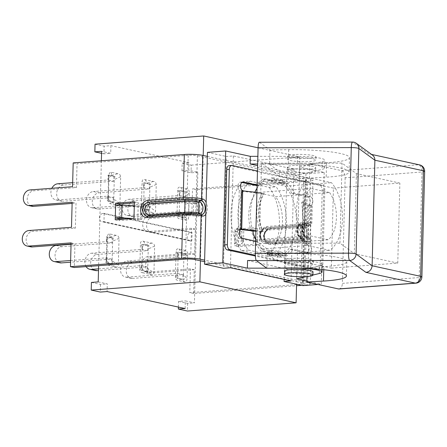 <?xml version="1.0" encoding="UTF-8"?>
<svg xmlns="http://www.w3.org/2000/svg" width="447" height="447" viewBox="0 0 447 447"><rect width="100%" height="100%" fill="white"/><g stroke="black" fill="none" stroke-linecap="round" stroke-linejoin="round"><path stroke-width="0.34" stroke-dasharray="2.23 1.68" d="M257.025 188.198A39.006 22.814 -94.3 0 1 263.305 181.37L285.409 186.187A39.006 22.814 -94.3 0 1 296.389 222.595A39.006 22.814 -94.3 0 1 283.638 253.835L261.534 249.018L307.625 245.532A39.006 22.814 -94.3 0 1 296.646 209.123A39.006 22.814 -94.3 0 1 309.397 177.884L331.501 182.694A39.006 22.814 -94.3 0 1 342.48 219.103A39.006 22.814 -94.3 0 1 329.73 250.342L307.625 245.532M283.638 253.835L329.73 250.342M285.409 186.187L331.501 182.694M301.731 202.195L303.25 202.083C305.1 215.856 304.77 228.624 302.25 240.374L300.73 240.486C302.837 228.758 303.167 215.996 301.731 202.195L307.698 205.693A6.448 0.9 -178.5 0 0 307.765 205.726L310.576 205.514L304.686 202.066A37.392 9.091 -90.5 0 1 303.686 240.357L309.57 243.805L306.765 244.017A6.448 0.9 1.5 0 1 306.698 243.984L300.73 240.486M261.534 249.018A39.006 22.814 -94.3 0 1 255.684 239.553M252.644 230.887A39.006 22.814 -94.3 0 1 254.885 192.204M263.305 181.37L309.397 177.884M260.925 231.82L262.445 231.702C256.93 218.203 257.265 205.441 263.451 193.411L261.925 193.529C255.382 205.592 255.047 218.354 260.925 231.82L255.902 231.255M329.545 192.54A28.692 16.779 -94.3 0 1 328.31 239.765L309.575 235.686A28.692 16.779 -94.3 0 1 310.816 188.461L329.545 192.54L275.631 196.624L256.902 192.545L310.816 188.461M256.902 192.545A28.692 16.779 85.7 0 0 255.667 239.771L274.397 243.85L328.31 239.765M274.397 243.85A28.692 16.779 85.7 0 0 275.631 196.624M255.667 239.771L309.575 235.686M302.25 240.374L303.686 240.357M243.598 190.93L240.793 191.143A6.448 0.9 -178.5 0 0 241 191.165L261.925 193.529M263.451 193.411L256.919 192.433M240.777 229.546L240 229.456A6.448 0.9 1.5 0 1 239.788 229.434L241.24 229.322M303.25 202.083L304.686 202.066M310.576 205.514L311.363 205.274A4.515 2.637 85.7 0 0 312.777 200.53A4.515 2.637 85.7 0 0 310.302 196.619L307.692 196.814L291.813 193.355L294.417 193.16L310.302 196.619M306.765 244.017L307.72 244.878L308.754 205.469L308.033 205.771M308.754 205.469A4.515 2.637 85.7 0 0 310.173 200.725A4.515 2.637 85.7 0 0 307.692 196.814M257.478 170.994L322.259 185.103A4.515 2.637 -94.3 0 1 324.796 190.148L322.823 265.451A4.515 2.637 -94.3 0 1 320.51 269.373A4.515 2.637 -94.3 0 1 320.052 269.34L255.326 255.248M241.827 182.471L240.721 182.231A4.515 2.637 85.7 0 0 240.262 182.197A4.515 2.637 85.7 0 0 238.005 185.393A4.515 2.637 85.7 0 0 239.218 190.333L238.184 229.736A4.515 2.637 85.7 0 0 236.765 234.479A4.515 2.637 85.7 0 0 239.246 238.391L255.131 241.849A41.264 24.138 85.7 0 0 261.137 251.18L266.524 252.354L267.2 253.36L277.805 255.667L278.531 254.969L283.912 256.142A41.264 24.138 85.7 0 0 290.338 249.515L306.223 252.974L308.827 252.778L292.947 249.32A41.264 24.138 -94.3 0 1 286.521 255.941L280.437 254.617L280.364 257.366A1.291 1.028 102.3 0 1 281.04 256.137L270.429 253.829A1.291 1.028 -77.7 0 0 269.759 255.058L269.832 252.309L263.747 250.985A41.264 24.138 -94.3 0 1 257.735 241.654L255.639 241.196M257.109 185.036L259.204 185.494A41.264 24.138 -94.3 0 1 265.635 178.867L271.72 180.191L271.787 177.448A1.291 1.028 -77.7 0 0 272.402 178.577L274.436 179.47L273.435 182.287L269.748 180.666A1.291 1.028 102.3 0 1 269.379 180.37L263.026 179.068L265.635 178.867M291.813 193.355A41.264 24.138 85.7 0 0 285.801 184.024L279.984 182.678A1.291 1.028 -77.7 0 0 280.353 182.979L284.041 184.594L285.046 181.778L283.007 180.884A1.291 1.028 102.3 0 1 282.398 179.755L282.325 182.505L288.41 183.829A41.264 24.138 -94.3 0 1 294.417 193.16M308.827 252.778A4.515 2.637 85.7 0 0 309.285 252.812A4.515 2.637 85.7 0 0 311.542 249.616A4.515 2.637 85.7 0 0 310.33 244.677L309.57 243.805M280.42 182.851L279.738 181.851L269.133 179.538A1.291 1.028 102.3 0 0 269.379 180.37L271.72 180.191M269.133 179.538L268.412 180.236M273.435 182.287L284.041 184.594M282.325 182.505L279.984 182.678A1.291 1.028 -77.7 0 1 279.738 181.851M269.832 252.309L267.49 252.488A1.291 1.028 102.3 0 1 267.876 252.13L278.481 254.438A1.291 1.028 -77.7 0 0 278.095 254.796L278.531 254.969M270.429 253.829L272.525 252.622L271.664 249.946L267.876 252.13M266.524 252.354L267.49 252.488A1.291 1.028 102.3 0 0 267.2 253.36M261.137 251.18L263.747 250.985M272.525 252.622L283.13 254.93L281.04 256.137M274.436 179.47L285.046 181.778M285.801 184.024L288.41 183.829M278.481 254.438L282.269 252.253L283.13 254.93M277.805 255.667A1.291 1.028 -77.7 0 1 278.095 254.796L280.437 254.617M271.664 249.946L282.269 252.253M283.912 256.142L286.521 255.941M229.037 165.636A4.515 2.637 -94.3 0 1 229.495 165.669L319.65 185.298A4.515 2.637 -94.3 0 1 322.186 190.344L320.214 265.647A4.515 2.637 -94.3 0 1 317.901 269.569A4.515 2.637 -94.3 0 1 317.448 269.541L255.36 256.019M257.092 185.65L259.204 185.494M240.793 191.143L239.218 190.333M306.223 252.974A4.515 2.637 85.7 0 0 306.681 253.008A4.515 2.637 85.7 0 0 308.933 249.812A4.515 2.637 85.7 0 0 307.72 244.878M290.338 249.515L292.947 249.32M238.184 229.736L239.788 229.434M262.445 231.702L263.227 231.552A37.392 31.474 -101.2 0 1 264.233 193.26M255.913 230.725L263.227 231.552M255.131 241.849L257.735 241.654M263.026 179.068A41.264 24.138 85.7 0 0 256.6 185.689M284.113 279.448L286.991 169.676L305.932 173.805L324.181 172.419L299.557 167.061L299.356 174.716L257.617 165.63M247.582 260.489L296.83 271.212L296.629 278.867M324.181 172.419L321.253 284.231L306.81 281.085M299.356 174.716L322.002 169.379A23.21 3.235 -178.5 0 0 324.734 167.932A23.21 3.235 -178.5 0 0 297.473 164.038L257.662 163.999M299.557 167.061L322.203 161.719A23.21 3.235 -178.5 0 0 324.935 160.277A23.21 3.235 -178.5 0 0 297.674 156.377L257.863 156.344M295.858 165.368A14.181 1.978 1.5 0 1 315.711 167.698A14.181 1.978 1.5 0 1 301.479 169.307A14.181 1.978 1.5 0 1 287.354 166.954A14.181 1.978 1.5 0 1 295.858 165.368M295.763 168.877A14.181 1.978 1.5 0 1 315.621 171.207A14.181 1.978 1.5 0 1 301.39 172.816A14.181 1.978 1.5 0 1 287.265 170.463A14.181 1.978 1.5 0 1 295.763 168.877M309.883 163.725L326.561 162.742A47.706 6.655 -178.5 0 0 349.509 157.662A47.706 6.655 -178.5 0 0 288.717 149.678L269.96 149.946L269.58 164.367L288.337 164.105A47.706 6.655 1.5 0 1 349.135 172.084A47.706 6.655 1.5 0 1 326.181 177.163L309.503 178.146L309.883 163.725L341.519 170.609L418.37 164.792L370.401 154.17L372.48 155.103M269.58 164.367L279.498 171.614L309.503 178.146M306.927 276.559L307.162 267.619L277.151 261.087L277.274 256.36L331.344 268.133L333.44 188.109L279.369 176.336L279.498 171.614M345.14 177.817L342.374 283.376L419.23 277.553L421.996 172L345.14 177.817A6.448 3.772 85.7 0 0 341.519 170.609M339.072 288.98A6.448 3.772 85.7 0 0 342.374 283.376M277.151 261.087L267.239 253.84L285.996 253.578A47.706 6.655 1.5 0 1 346.788 261.562A47.706 6.655 1.5 0 1 323.84 266.635L307.162 267.619M267.239 253.84L266.859 268.267M293.422 258.349A14.181 1.978 1.5 0 1 313.274 260.685A14.181 1.978 1.5 0 1 299.049 262.288A14.181 1.978 1.5 0 1 284.918 259.942A14.181 1.978 1.5 0 1 293.422 258.349M293.333 261.864A14.181 1.978 -178.5 0 0 284.828 263.451A14.181 1.978 -178.5 0 0 298.954 265.797A14.181 1.978 -178.5 0 0 313.185 264.194A14.181 1.978 -178.5 0 0 293.333 261.864M369.004 154.042L352.694 142.129L259.506 142.308A6.448 1.263 89.9 0 0 259.327 142.247M259.506 142.308L269.96 149.946M279.369 176.336L261.506 163.284L259.411 243.313L277.274 256.36M333.44 188.109L399.864 183.08L356.41 173.615L342.05 163.127L261.506 163.284M331.344 268.133L397.769 263.104L354.315 253.645L339.955 243.157L259.411 243.313M397.769 263.104L399.864 183.08M356.41 173.615L354.315 253.645M339.955 243.157L342.05 163.127M296.83 271.212L319.476 265.87A23.21 3.235 -178.5 0 0 322.209 264.428A23.21 3.235 -178.5 0 0 294.942 260.528L256.276 260.495M306.234 276.604L312.9 275.034M273.609 268.166L266.719 268.161M286.991 169.676L293.975 169.15L233.368 155.953L226.378 156.484L223.45 268.289M207.442 152.354L226.378 156.484M296.059 157.713A14.181 1.978 -178.5 0 0 287.555 159.3A14.181 1.978 -178.5 0 0 301.68 161.646A14.181 1.978 -178.5 0 0 315.912 160.043A14.181 1.978 -178.5 0 0 296.059 157.713M296.143 154.455A14.181 1.978 1.5 0 1 315.995 156.785A14.181 1.978 1.5 0 1 301.77 158.389A14.181 1.978 1.5 0 1 287.639 156.042A14.181 1.978 1.5 0 1 296.143 154.455M207.335 156.377L305.826 177.822L303.111 281.593L204.614 260.148M230.44 267.764L233.368 155.953M293.975 169.15L291.047 280.956M301.68 285.326L304.82 285.085A13.153 1.833 1.5 0 0 310.24 283.75A13.153 1.833 1.5 0 0 307.732 282.599L303.111 281.593L303.005 285.611M250.096 181.158A41.264 24.138 85.7 0 0 248.292 250.085L274.318 255.751A41.264 24.138 85.7 0 0 276.123 186.829L250.096 181.158L243.112 181.689L269.139 187.354L276.123 186.829M269.139 187.354A41.264 24.138 -94.3 0 1 267.334 256.282L241.307 250.611L248.292 250.085M267.334 256.282L274.318 255.751M241.307 250.611A41.264 24.138 -94.3 0 1 243.112 181.689M305.932 173.805L305.826 177.822L310.447 178.828A13.153 1.833 1.5 0 1 312.956 179.979A13.153 1.833 1.5 0 1 307.536 181.314L196.373 189.735L195.752 213.537L153.103 216.767A7.867 6.286 -77.7 0 0 146.605 224.12A7.867 6.286 -77.7 0 0 151.226 232.239A7.867 6.286 -77.7 0 0 152.695 232.339L195.345 229.11L194.691 254.125L152.036 257.355A7.867 6.286 -77.7 0 0 145.543 264.708A7.867 6.286 -77.7 0 0 150.158 272.826A7.867 6.286 -77.7 0 0 151.628 272.927L194.283 269.697L193.657 293.5L296.551 285.711M317.973 284.476L321.253 284.231M308.329 221.947A1.548 1.235 -77.7 0 1 307.033 223.573L306.933 223.584A7.091 4.146 85.7 0 0 306.212 223.528A7.091 4.146 85.7 0 0 302.58 230.306A7.091 4.146 85.7 0 0 306.564 237.62L306.67 237.614A7.091 4.146 -94.3 0 1 302.686 230.294A7.091 4.146 -94.3 0 1 306.318 223.522A7.091 4.146 -94.3 0 1 307.033 223.573L308.022 223.791A1.548 1.235 -77.7 0 0 309.313 222.165L308.329 221.947A8.638 5.051 85.7 0 0 304.625 223.74A8.638 5.051 85.7 0 0 304.312 235.675A8.638 5.051 85.7 0 0 307.877 239.05L308.866 239.268A1.548 1.235 -77.7 0 0 307.944 237.849A1.548 1.235 -77.7 0 0 307.653 237.826L306.67 237.614A1.548 1.235 102.3 0 1 306.955 237.631A1.548 1.235 102.3 0 1 307.877 239.05M312.984 271.849A14.181 1.978 1.5 0 1 298.752 273.458A14.181 1.978 1.5 0 1 284.627 271.106M205.821 214.23A8.638 5.051 85.7 0 0 206.128 202.295M238.463 244.699L238.391 246.615L257.159 245.191L257.595 228.601L238.821 230.021L238.793 231.932A7.867 1.095 -178.5 0 0 242.006 231.222L243.827 228.383L237.279 228.138L235.457 230.976L234.932 231.093L234.96 229.177L253.728 227.758L253.293 244.353L234.524 245.772L234.574 243.855L235.122 243.738L236.944 240.899L243.492 241.145L241.671 243.989A7.867 1.095 1.5 0 1 238.463 244.699L238.793 231.932L234.91 231.093M238.441 244.699L234.574 243.855M236.944 240.899L237.279 228.138M243.492 241.145L243.827 228.383M195.752 213.537L191.886 212.694L192.512 188.891L303.675 180.476A6.576 0.916 1.5 0 0 306.385 179.806A6.576 0.916 1.5 0 0 305.128 179.23L303.994 222.567A1.548 1.24 102.2 0 1 302.703 224.193L301.719 223.981A7.091 4.146 85.7 0 0 300.999 223.93A7.091 4.146 85.7 0 0 297.361 230.574A7.091 4.146 85.7 0 0 301.2 237.983L301.094 237.994A7.091 4.146 -94.3 0 1 297.261 230.579A7.091 4.146 -94.3 0 1 300.892 223.936A7.091 4.146 -94.3 0 1 301.613 223.986A1.548 1.235 -77.7 0 0 300.323 225.618A5.543 3.241 85.7 0 0 296.925 230.283A5.543 3.241 85.7 0 0 299.898 236.558L300.747 237.955C299.149 238.145 297.786 235.943 296.652 231.345C296.763 226.718 298.177 224.254 300.892 223.936L300.999 223.93C300.116 224.511 298.434 223.601 298.037 231.255C299.445 236.463 300.613 238.715 301.541 238.016A1.548 1.235 -76.2 0 0 301.485 238.005A1.548 1.235 -76.2 0 0 301.2 237.983L302.334 238.229A5.029 0.698 1.5 0 1 301.222 239.184L265.769 241.866A1.548 0.905 -94.3 0 1 266.635 243.598L302.094 240.911A6.576 0.916 -178.5 0 0 304.804 240.24A6.576 0.916 -178.5 0 0 303.547 239.67L302.396 239.419A1.548 1.235 -76.2 0 0 301.541 238.016M191.886 212.694L149.237 215.923A7.867 6.286 -77.7 0 0 142.738 223.276A7.867 6.286 -77.7 0 0 147.359 231.395A7.867 6.286 -77.7 0 0 148.829 231.496L191.478 228.266L195.345 229.11M194.691 254.125L190.824 253.281L191.478 228.266M190.824 253.281L148.175 256.511A7.867 6.286 -77.7 0 0 141.677 263.87A7.867 6.286 -77.7 0 0 146.298 271.983A7.867 6.286 -77.7 0 0 147.767 272.083L190.416 268.854L194.283 269.697M296.579 284.577L189.796 292.662L190.416 268.854M302.334 238.229A1.548 1.235 102.3 0 1 302.625 238.251A1.548 1.235 102.3 0 1 303.547 239.67L302.412 283.001A6.576 0.916 1.5 0 1 303.669 283.577A6.576 0.916 1.5 0 1 300.96 284.242L297.814 284.482M257.595 228.601L253.728 227.758M257.159 245.191L253.293 244.353M238.821 230.021L234.96 229.177M238.391 246.615L234.524 245.772M193.657 293.5L189.796 292.662M196.373 189.735L192.512 188.891M200.435 260.797L203.15 157.026L299.373 177.979L296.652 281.744L204.575 261.696M258.087 147.806L299.92 156.919L299.373 177.979L305.128 179.23M302.412 283.001L296.652 281.744L296.59 284.214M134.296 205.804L142.23 206.263L140.755 207.117L120.517 205.95L120.182 218.712M115.583 205.112L120.517 205.95M125.428 219.013L140.419 219.885L140.755 207.117M140.419 219.885L141.895 219.024L132.48 218.482M141.895 219.024L142.23 206.263M71.062 244.012L74.956 243.716L74.331 267.518M72.123 203.419L76.018 203.128L75.364 228.143L32.709 231.373A7.867 6.286 -77.7 0 0 26.217 238.726A7.867 6.286 -77.7 0 0 30.832 246.845M188.209 155.332L187.075 198.669A6.576 0.916 1.5 0 1 196.261 199.105L197.395 155.774A6.576 0.916 -178.5 0 0 188.209 155.332L77.046 163.753L76.426 187.556L33.776 190.785A7.867 6.286 -77.7 0 0 27.278 198.138A7.867 6.286 -77.7 0 0 31.899 206.257M119.092 219.494L119.064 220.634L137.832 219.209L138.268 202.62L134.374 202.91M119.472 205.005L119.444 205.955M133.966 218.371L137.832 219.209M134.402 201.776L138.268 202.62M115.197 219.79L119.064 220.634M72.151 202.284L76.018 203.128M76.426 187.556L72.559 186.712M71.09 242.872L74.956 243.716M75.364 228.143L71.498 227.299M73.185 162.909L77.046 163.753M151.622 201.351A1.548 0.905 -94.3 0 0 152.488 203.083A7.091 5.666 -77.7 0 0 146.633 209.716A7.091 5.666 -77.7 0 0 150.795 217.03A7.091 5.666 -77.7 0 0 152.125 217.119L187.578 214.437A5.029 0.698 1.5 0 1 194.601 214.772L195.736 215.018A1.548 1.24 100.7 0 1 195.97 215.029A1.548 1.24 100.7 0 1 196.026 215.041A1.548 1.24 100.7 0 1 196.965 216.46L195.808 216.208A6.576 0.916 -178.5 0 0 186.628 215.772L151.175 218.454A8.638 6.901 102.3 0 1 144.409 210.431A8.638 6.901 102.3 0 1 151.622 201.351L187.075 198.669A1.548 0.905 85.7 0 0 187.947 200.396L152.488 203.083L188.019 200.412A4.9 0.682 1.5 0 1 194.864 200.742L195.847 200.96A7.091 4.146 -94.3 0 1 199.831 208.28A7.091 4.146 -94.3 0 1 196.199 215.052A7.091 4.146 -94.3 0 1 195.63 215.029L194.495 214.778A1.548 1.235 102.3 0 1 194.205 214.761A1.548 1.235 102.3 0 1 193.283 213.342L194.406 213.588L195.736 215.018A7.091 4.146 85.7 0 0 196.306 215.041A7.091 4.146 85.7 0 0 199.938 208.268A7.091 4.146 85.7 0 0 195.954 200.954A1.548 1.235 -77.7 0 0 197.244 199.323A8.638 5.051 -94.3 0 1 201.871 206.006M197.395 155.774L203.15 157.026L203.195 155.478M195.752 200.971A1.548 1.235 -77.5 0 0 194.557 202.586L193.573 202.368L194.546 203.798L196.54 204.106L195.752 200.971L194.864 200.742M153.148 215.806A1.548 0.905 -94.3 0 1 152.354 217.147L151.963 217.108A1.548 0.905 85.7 0 1 152.125 217.119L152.198 217.136A7.091 5.666 102.3 0 1 150.874 217.046A7.091 5.666 102.3 0 1 146.705 209.727A7.091 5.666 102.3 0 1 152.567 203.1A1.548 0.905 -94.3 0 1 153.433 204.827A5.543 4.431 -77.7 0 0 148.806 210.654A5.543 4.431 -77.7 0 0 153.148 215.806L188.6 213.118A1.548 0.905 -94.3 0 1 187.813 214.465L195.63 215.029M188.019 200.412A1.548 0.905 -94.3 0 1 188.891 202.145L188.6 213.118A3.353 0.469 1.5 0 1 193.283 213.342L193.573 202.368A3.353 0.469 -178.5 0 0 188.891 202.145L153.433 204.827M101.374 160.775L98.625 265.68M98.2 281.912L107.291 283.89L107.09 291.55M91.423 282.426L100.514 284.404L107.291 283.89M100.514 284.404L100.312 292.064M185.131 308.542L185.326 300.881L194.423 302.859L197.842 172.291L188.746 170.307L188.947 162.652L110.912 145.661L104.134 146.175L103.933 153.829L110.711 153.315L101.62 151.337M103.933 153.829L101.57 153.315M110.912 145.661L110.711 153.315M106.772 261.149C106.738 263.618 107.448 265.032 108.906 265.401L115.41 266.814C116.857 267.429 117.829 266.859 118.338 265.11L119.036 238.312C118.623 236.362 117.69 235.379 116.231 235.362L109.727 233.943C108.269 233.68 107.492 234.77 107.397 237.223L106.772 261.149L106.431 257.83L106.855 241.576L107.397 237.223M142.587 272.731L151.019 274.57C152.466 275.179 153.438 274.609 153.947 272.866L154.645 246.068C154.232 244.118 153.299 243.134 151.84 243.118L143.409 241.279C141.962 240.67 140.989 241.235 140.481 242.984L139.782 269.781C140.196 271.731 141.129 272.715 142.587 272.731L145.158 271.424L142.498 270.368L141.995 267.205L142.504 247.705L140.481 242.984M185.522 250.449L179.018 249.035C177.571 248.42 176.599 248.99 176.09 250.739L175.386 277.531C175.805 279.481 176.738 280.47 178.191 280.487L184.7 281.901C186.159 282.169 186.935 281.079 187.03 278.626L187.656 254.701C187.69 252.231 186.98 250.817 185.522 250.449L181.393 252.946L184.924 253.432L183.432 253.544L177.677 252.292L177.548 257.142L127.339 260.942L133.094 262.199A8.186 6.543 -77.7 0 0 126.333 269.854A8.186 6.543 -77.7 0 0 131.139 278.302A8.186 6.543 -77.7 0 0 132.67 278.408L126.914 277.157A8.186 6.543 102.3 0 1 125.383 277.051A8.186 6.543 102.3 0 1 120.573 268.602A8.186 6.543 102.3 0 1 127.339 260.942M108.381 199.502C108.353 201.966 109.062 203.385 110.521 203.748L117.025 205.167C118.472 205.776 119.444 205.212 119.952 203.463L120.651 176.666C120.237 174.716 119.304 173.732 117.846 173.715L111.342 172.296C109.884 172.028 109.107 173.123 109.012 175.576L108.381 199.502L108.045 196.177L108.47 179.929L109.012 175.576M144.197 211.085L152.634 212.923C154.075 213.532 155.053 212.962 155.562 211.213L156.26 184.421C155.847 182.471 154.913 181.488 153.455 181.465L145.024 179.633C143.576 179.018 142.604 179.588 142.096 181.337L141.392 208.129C141.811 210.084 142.744 211.068 144.197 211.085M187.137 188.802L180.633 187.382C179.186 186.773 178.213 187.343 177.705 189.087L177.001 215.884C177.414 217.834 178.353 218.818 179.806 218.84L186.315 220.254C187.774 220.522 188.55 219.432 188.645 216.979L189.271 193.054C189.304 190.584 188.589 189.165 187.137 188.802L183.007 191.299L186.539 191.785L185.444 196.686L185.019 212.94L188.645 216.979M104.185 213.381L103.967 221.678L191.852 240.816L192.07 232.518L104.185 213.381L102.883 213.482L190.768 232.619A4.191 3.347 -77.7 0 0 187.304 236.536A4.191 3.347 -77.7 0 0 189.768 240.86A4.191 3.347 -77.7 0 0 190.551 240.916L102.665 221.779A4.191 3.347 102.3 0 1 101.882 221.723A4.191 3.347 102.3 0 1 99.424 217.398A4.191 3.347 102.3 0 1 102.883 213.482M106.431 257.83L106.738 260.629L109.169 263.283L108.889 263.216L109.191 263.495L108.906 265.401M142.504 247.705L143.18 244.453L148.935 245.71L148.264 248.962L147.75 268.457L153.947 272.866M143.409 241.279L145.856 244.682L145.504 245.124M139.782 269.781L141.995 267.205M119.036 238.312L112.655 241.207L112.141 260.702L118.338 265.11M112.141 260.702L112.65 263.864L108.889 263.216M115.41 266.814L109.191 263.495M184.7 281.901L180.895 279.107L178.197 280.487M151.019 274.57L145.158 271.424M180.895 279.107L178.107 278.118L177.604 274.955L178.113 255.46L176.09 250.739M175.386 277.531L177.604 274.955M147.75 268.457L148.259 271.62L144.828 271.033M154.645 246.068L148.264 248.962M178.113 255.46L178.783 252.209L181.393 252.946M179.018 249.035L181.588 252.628M145.856 244.682L151.84 243.118M109.727 233.949L109.884 237.016L109.571 237.307L113.326 237.955L112.214 238.039L112.091 242.889L61.876 246.694A8.186 6.543 -77.7 0 0 55.115 254.349A8.186 6.543 -77.7 0 0 59.926 262.797M113.326 237.955L112.655 241.207M112.65 263.864L111.538 263.948L111.666 259.098L70.587 262.21M148.935 245.71L147.823 245.794L147.7 250.644L97.485 254.444A8.186 6.543 -77.7 0 0 90.724 262.098A8.186 6.543 -77.7 0 0 95.535 270.552M148.259 271.62L147.147 271.703L147.275 266.853L98.496 270.547M86.131 266.624A8.186 6.543 102.3 0 1 85.673 258.159A8.186 6.543 102.3 0 1 91.73 253.192L97.485 254.444M98.541 268.854L141.515 265.602L147.275 266.853M147.7 250.644L141.939 249.387L91.73 253.192M70.626 260.517L105.905 257.846L111.666 259.098M112.091 242.889L106.33 241.637L71.051 244.308M147.823 245.794L142.068 244.537L141.939 249.387M112.214 238.039L106.459 236.787L106.33 241.637M184.924 253.432L183.829 258.338L183.404 274.587L187.03 278.626M183.404 274.587L184.248 279.341L180.717 278.855M183.432 253.544L183.304 258.4L133.094 262.199M184.248 279.341L182.756 279.459L182.884 274.609L132.67 278.408M126.914 277.157L177.124 273.352L182.884 274.609M183.304 258.4L177.548 257.142M106.855 241.576L107.101 239.581L109.845 237.368L106.459 236.787M109.884 237.016L116.231 235.362M187.656 254.701L183.829 258.338M109.169 263.283L106.302 262.657L106.978 236.748M178.783 252.209L177.677 252.292M142.498 270.368L141.386 270.452L147.147 271.703M106.302 262.657L111.538 263.948M178.107 278.118L176.995 278.202L182.756 279.459M141.515 265.602L141.386 270.452M143.18 244.453L142.068 244.537M177.124 273.352L176.995 278.202M105.905 257.846L105.777 262.696M108.045 196.177L108.347 198.976L110.783 201.631L110.504 201.569L110.806 201.848L110.521 203.748M141.392 208.129L143.61 205.553L144.118 186.058L142.096 181.337M144.118 186.058L144.789 182.806L150.55 184.058L149.879 187.31L149.365 206.81L155.562 211.213M145.024 179.633L147.471 183.035L147.119 183.477M120.651 176.666L114.27 179.56L113.756 199.055L119.952 203.463M152.634 212.923L146.772 209.777L144.202 211.085M146.772 209.777L144.113 208.715L143.61 205.553M113.756 199.055L114.264 202.217L110.504 201.569M117.025 205.167L110.806 201.848M186.315 220.254L182.51 217.46L179.806 218.84M182.51 217.46L179.722 216.471L179.219 213.308L179.728 193.814L177.705 189.087M177.001 215.884L179.219 213.308M149.365 206.81L149.874 209.973L146.443 209.386M156.26 184.421L149.879 187.31M179.728 193.814L180.398 190.562L183.007 191.299M180.633 187.382L183.203 190.981M147.471 183.035L153.455 181.465M185.019 212.94L185.863 217.695L182.331 217.208M108.47 179.929L108.716 177.934L111.459 175.721L108.593 175.095L108.073 175.14L107.945 179.99L72.665 182.661M111.342 172.296L111.459 175.721M111.186 175.66L114.94 176.308L113.829 176.392L108.073 175.14M113.829 176.392L113.706 181.242L107.945 179.99M113.706 181.242L63.491 185.041A8.186 6.543 -77.7 0 0 56.73 192.702A8.186 6.543 -77.7 0 0 61.541 201.15A8.186 6.543 -77.7 0 0 63.066 201.251L57.311 199.999A8.186 6.543 102.3 0 1 55.78 199.893A8.186 6.543 102.3 0 1 51.891 188.276M57.311 199.999L107.52 196.199L113.281 197.451L63.066 201.251M111.499 175.369L117.846 173.715M114.94 176.308L114.27 179.56M189.271 193.054L185.444 196.686M110.783 201.631L107.917 201.01L108.593 175.095M180.398 190.562L179.292 190.645L179.163 195.495L128.954 199.295L134.709 200.547A8.186 6.543 -77.7 0 0 127.948 208.207A8.186 6.543 -77.7 0 0 132.753 216.655A8.186 6.543 -77.7 0 0 134.284 216.761L128.529 215.504A8.186 6.543 102.3 0 1 126.998 215.398A8.186 6.543 102.3 0 1 122.187 206.95A8.186 6.543 102.3 0 1 128.954 199.295M186.539 191.785L185.047 191.897L179.292 190.645M185.047 191.897L184.918 196.747L179.163 195.495M184.918 196.747L134.709 200.547M128.529 215.504L178.739 211.705L184.494 212.956L134.284 216.761M149.874 209.973L148.762 210.056L148.89 205.207L98.675 209.006L92.92 207.754A8.186 6.543 102.3 0 1 91.389 207.648A8.186 6.543 102.3 0 1 86.578 199.2A8.186 6.543 102.3 0 1 93.345 191.54L99.1 192.797A8.186 6.543 -77.7 0 0 92.339 200.452A8.186 6.543 -77.7 0 0 97.144 208.9A8.186 6.543 -77.7 0 0 98.675 209.006M144.113 208.715L143.001 208.799L148.762 210.056M107.917 201.01L113.152 202.301L113.281 197.451M114.264 202.217L113.152 202.301M179.722 216.471L178.61 216.555L184.371 217.806L184.494 212.956M185.863 217.695L184.371 217.806M150.55 184.058L149.438 184.147L149.309 188.997L99.1 192.797M92.92 207.754L143.129 203.949L148.89 205.207M149.309 188.997L143.554 187.74L93.345 191.54M149.438 184.147L143.683 182.89L143.554 187.74M144.789 182.806L143.683 182.89M143.129 203.949L143.001 208.799M178.739 211.705L178.61 216.555M107.52 196.199L107.392 201.049M192.07 232.518L190.768 232.619M191.852 240.816L190.551 240.916M103.967 221.678L102.665 221.779M178.403 307.078L178.549 301.395L185.326 300.881M178.549 301.395L187.639 303.373L194.423 302.859M197.842 172.291L191.059 172.805L181.968 170.821L188.746 170.307M181.968 170.821L182.169 163.166L188.947 162.652M187.639 303.373L187.444 311.034M182.169 163.166L191.26 165.144L191.059 172.805M95.043 144.191L104.134 146.175M191.26 165.144L299.92 156.919M307.698 205.693L306.698 243.984M240 229.456L241 191.165M282.398 179.755L271.787 177.448M311.363 205.274L310.33 244.677M269.759 255.058L280.364 257.366M280.353 182.979L269.748 180.666M272.402 178.577L283.007 180.884M232.099 165.468L229.495 165.669M324.796 190.148L322.186 190.344M319.65 185.298L322.259 185.103M320.214 265.647L322.823 265.451M320.052 269.34L317.448 269.541M240.721 182.231L242.419 182.102M241.855 238.195L239.246 238.391M310.833 205.559L309.821 244.056M322.203 161.719L322.002 169.379M297.674 156.377L297.473 164.038M323.757 269.714L323.84 266.635M285.616 267.999L285.996 253.578M288.717 149.678L288.337 164.105M326.561 162.742L326.181 177.163M421.884 276.9A6.448 0.9 -178.5 0 1 419.23 277.553A6.448 3.772 -94.3 0 1 415.928 283.158M424.65 171.346A6.448 0.9 1.5 0 1 421.996 172A6.448 3.772 -94.3 0 0 418.37 164.792A6.448 5.152 -77.7 0 1 419.577 164.876M352.515 142.062A6.448 1.263 -90.1 0 1 352.694 142.129A6.448 6.258 126.1 0 1 356.326 143.303M319.275 273.53L319.476 265.87M294.746 267.999L294.942 260.528M308.022 223.791A11.605 1.62 1.5 0 1 305.452 225.981A1.548 0.905 85.7 0 0 305.614 225.992A1.548 0.905 85.7 0 0 306.402 224.651A13.153 1.833 -178.5 0 0 311.822 223.31A13.153 1.833 -178.5 0 0 309.313 222.165L310.447 178.828M307.732 282.599L308.866 239.268A13.153 1.833 1.5 0 1 311.375 240.413A13.153 1.833 1.5 0 1 305.955 241.754A1.548 0.905 85.7 0 0 305.089 240.022A11.605 1.62 -178.5 0 0 307.653 237.826M304.82 285.085L305.955 241.754L270.502 244.436A1.548 0.905 85.7 0 0 269.63 242.71L305.089 240.022M270.502 244.436A8.638 6.901 102.3 0 1 263.736 236.413A8.638 6.901 102.3 0 1 270.949 227.333A1.548 0.905 -94.3 0 1 270.156 228.68A1.548 0.905 -94.3 0 1 269.999 228.668A7.091 5.666 -77.7 0 0 264.138 235.301A7.091 5.666 -77.7 0 0 268.306 242.615A7.091 5.666 -77.7 0 0 269.63 242.71L269.558 242.693A7.091 5.666 102.3 0 1 268.228 242.598A7.091 5.666 102.3 0 1 264.065 235.284A7.091 5.666 102.3 0 1 269.921 228.652L305.379 225.964A11.477 1.598 -178.5 0 0 307.916 223.796L306.933 223.584A1.548 1.235 102.3 0 0 305.642 225.21L306.625 225.422A1.548 1.235 102.3 0 1 307.916 223.796M270.949 227.333L306.402 224.651L307.536 181.314M305.452 225.981L269.921 228.652A1.548 0.905 85.7 0 0 269.764 228.64A1.548 0.905 85.7 0 0 268.971 229.987A5.543 4.431 -77.7 0 0 264.345 235.815A5.543 4.431 -77.7 0 0 268.686 240.961A1.548 0.905 85.7 0 0 269.558 242.693L305.01 240.005A1.548 0.905 -94.3 0 1 304.144 238.279A9.929 1.386 -178.5 0 0 308.234 237.268A9.929 1.386 -178.5 0 0 306.34 236.402L305.351 236.184A5.543 3.241 -94.3 0 1 302.239 229.987A5.543 3.241 -94.3 0 1 305.642 225.21M242.006 231.222L241.671 243.989M234.932 231.093L234.597 243.855M235.122 243.738L235.457 230.976M298.088 226.959A8.638 5.051 -94.3 0 1 303.01 222.355L303.994 222.567A6.576 0.916 1.5 0 1 305.251 223.137A6.576 0.916 1.5 0 1 302.541 223.807L267.082 226.495A8.638 6.901 -77.7 0 0 259.875 235.575A8.638 6.901 -77.7 0 0 266.635 243.598M306.385 179.806L305.251 223.137C305.061 224.584 303.893 225.254 301.747 225.154A1.548 0.905 -94.3 0 0 302.541 223.807L303.675 180.476M300.96 284.242L302.094 240.911A1.548 0.905 -94.3 0 0 301.222 239.184M153.103 216.767L149.237 215.923M152.695 232.339L148.829 231.496M152.036 257.355L148.175 256.511M151.628 272.927L147.767 272.083M268.686 240.961L304.144 238.279L304.429 227.299A9.929 1.386 1.5 0 0 308.519 226.288A9.929 1.386 1.5 0 0 306.625 225.422L306.34 236.402A1.548 1.235 102.3 0 0 307.262 237.815A1.548 1.235 102.3 0 0 307.547 237.838L306.564 237.62A1.548 1.235 102.3 0 1 306.273 237.603A1.548 1.235 102.3 0 1 305.351 236.184M307.547 237.838A11.477 1.598 1.5 0 1 305.01 240.005M268.971 229.987L304.429 227.299A1.548 0.905 -94.3 0 1 305.223 225.953A1.548 0.905 -94.3 0 1 305.379 225.964M302.396 239.419A8.638 5.051 -94.3 0 1 297.937 232.775M303.01 222.355A1.548 1.235 102.3 0 1 301.719 223.981L302.597 224.198A1.548 1.24 -77.8 0 0 301.306 225.824L300.323 225.618M301.149 239.167A1.548 0.905 -94.3 0 1 300.278 237.435L264.825 240.123A1.548 0.905 -94.3 0 0 265.691 241.849L265.769 241.866A7.091 5.666 102.3 0 1 264.44 241.777A7.091 5.666 102.3 0 1 260.277 234.457A7.091 5.666 102.3 0 1 266.133 227.825A1.548 0.905 85.7 0 0 266.289 227.836L301.747 225.154A1.548 0.905 -94.3 0 1 301.591 225.143A5.029 0.698 -178.5 0 0 302.703 224.193L302.597 224.198A4.9 0.682 1.5 0 1 301.513 225.126L266.06 227.808A7.091 5.666 -77.7 0 0 260.199 234.44A7.091 5.666 -77.7 0 0 264.367 241.76A7.091 5.666 -77.7 0 0 265.691 241.849L301.149 239.167A4.9 0.682 -178.5 0 0 302.228 238.24L301.094 237.994M264.825 240.123A5.543 4.431 102.3 0 1 260.484 234.971A5.543 4.431 102.3 0 1 265.11 229.143A1.548 0.905 -94.3 0 1 265.904 227.797C265.127 226.992 259.903 230.786 260.037 233.546C259.059 237.022 260.5 239.76 264.367 241.76L264.44 241.777C262.266 241.738 260.964 239.469 260.534 234.982C260.484 233.904 261.244 230.646 263.937 228.685L266.289 227.836A1.548 0.905 85.7 0 0 267.082 226.495M299.898 236.558L301.021 236.804A3.353 0.469 1.5 0 1 301.658 237.094A3.353 0.469 1.5 0 1 300.278 237.435L300.563 226.461A1.548 0.905 -94.3 0 1 301.356 225.115L265.904 227.797A1.548 0.905 -94.3 0 1 266.06 227.808L301.591 225.143M265.11 229.143L300.563 226.461A3.353 0.469 -178.5 0 0 301.948 226.121A3.353 0.469 -178.5 0 0 301.306 225.824L301.021 236.804A1.548 1.235 -77.7 0 0 301.943 238.217A1.548 1.235 -77.7 0 0 302.228 238.24M300.809 237.972L302.328 238.324L301.658 237.094L301.948 226.121L302.68 224.925L301.356 225.115A1.548 0.905 -94.3 0 1 301.513 225.126M200.206 214.392A1.548 1.235 102.3 0 0 199.921 214.37L200.798 214.594A7.091 4.146 85.7 0 0 201.519 214.644L201.625 214.638A7.091 4.146 -94.3 0 1 200.904 214.582A1.548 1.235 102.3 0 1 201.195 214.605M199.921 214.37A11.605 1.62 -178.5 0 0 183.717 213.593L148.259 216.281L183.79 213.61A11.477 1.598 1.5 0 1 199.815 214.376L200.798 214.594A1.548 1.235 -77.7 0 1 200.507 214.571A1.548 1.235 -77.7 0 1 200.077 214.364M199.138 214.186A1.548 1.235 -77.7 0 0 199.524 214.359L201.519 214.644A7.091 4.146 85.7 0 0 201.575 214.638M184.198 213.543A1.548 0.905 -94.3 0 1 183.946 213.621C189.902 213.303 195.093 213.543 199.524 214.359A1.548 1.235 -77.7 0 0 199.815 214.376M146.968 216.197A7.091 5.666 -77.7 0 0 147.007 216.208A7.091 5.666 -77.7 0 0 148.337 216.298A1.548 0.905 85.7 0 0 148.493 216.309L183.946 213.621A1.548 0.905 -94.3 0 1 183.79 213.61M148.259 216.281A7.091 5.666 102.3 0 1 147.979 216.292M119.137 218.717L119.466 205.95M187.578 214.437A1.548 0.905 85.7 0 0 187.422 214.426A1.548 0.905 85.7 0 0 186.628 215.772L185.494 259.104M29.91 189.941L33.776 190.785M28.848 230.529L32.709 231.373M194.674 259.545L195.808 216.208A1.548 1.235 102.3 0 0 194.886 214.795L187.422 214.426L151.963 217.108A1.548 0.905 85.7 0 0 151.175 218.454M201.714 211.828A8.638 5.051 -94.3 0 1 196.965 216.46M194.601 214.772A1.548 1.235 102.3 0 1 194.886 214.795L196.026 215.041M195.847 200.96L194.97 200.731A1.548 1.235 102.3 0 0 196.261 199.105L197.244 199.323M194.406 213.588A5.543 3.241 85.7 0 0 197.675 208.671A5.543 3.241 85.7 0 0 194.557 202.586M187.813 214.465A1.548 0.905 -94.3 0 1 187.656 214.454L152.198 217.136A1.548 0.905 -94.3 0 0 152.354 217.147L187.813 214.465M194.495 214.778A4.9 0.682 -178.5 0 0 187.656 214.454M194.97 200.731A5.029 0.698 -178.5 0 0 187.947 200.396M146.934 216.192L148.493 216.309A1.548 0.905 85.7 0 0 148.75 216.219M56.121 245.437L61.876 246.694M57.736 183.79L63.491 185.041M308.117 205.765L310.777 205.564M317.901 269.569L320.51 269.373M240.262 182.197L242.866 182.002M306.681 253.008L309.285 252.812M239.223 229.412L241.888 229.205M324.734 167.932L324.935 160.277M287.354 166.954L287.265 170.463M315.711 167.698L315.621 171.207M346.788 261.562L346.414 275.983M284.918 259.942L284.828 263.451M313.274 260.685L313.185 264.194M349.509 157.662L349.135 172.084M371.541 154.416L370.401 154.17M322.075 269.53L322.209 264.428M287.639 156.042L287.555 159.3M315.995 156.785L315.912 160.043M310.24 283.75L311.375 240.413C311.263 238.972 310.117 238.117 307.944 237.849L306.955 237.631C305.944 238.29 304.742 236.038 303.357 230.881C303.742 225.606 304.725 223.154 306.318 223.522L306.212 223.528C302.133 222.248 299.283 235.223 306.273 237.603L308.659 238.245L308.234 237.268L308.519 226.288L309 225.338L305.223 225.953L269.764 228.64C266.865 228.998 264.903 230.926 263.898 234.412C262.568 236.659 265.691 243.039 268.228 242.598L268.306 242.615C266.831 241.883 264.73 241.972 264.395 235.843L264.942 233.312C265.876 231.099 267.133 229.674 268.72 229.032L305.614 225.992C310.883 225.456 310.101 225.143 310.821 224.919L311.822 223.31L312.956 179.979M147.359 231.395L151.226 232.239M146.298 271.983L150.158 272.826M301.485 238.005L302.625 238.251C303.474 238.067 304.195 238.732 304.804 240.24L303.669 283.577M195.406 215.018L195.965 215.029M196.021 204.123L194.551 203.798C191.193 203.363 188.606 203.324 186.779 203.676L187.511 202.485L186.84 201.256L187.226 201.362M196.54 204.106C197.965 202.653 197.529 201.547 195.233 200.776L195.155 200.759C189.17 200.077 184.231 199.921 184.415 202.418C184.946 203.743 185.667 204.396 186.567 204.385M106.738 260.629L106.772 261.126M125.383 277.051L131.139 278.302M107.397 237.251L107.101 239.581M108.347 198.976L108.386 199.479M109.007 175.604L108.716 177.934M55.78 199.893L61.541 201.15M126.998 215.398L132.753 216.655M91.389 207.648L97.144 208.9M189.768 240.86L101.882 221.723"/><path stroke-width="0.67" d="M255.684 239.553A39.006 22.814 -94.3 0 1 252.644 230.887M254.885 192.204A39.006 22.814 -94.3 0 1 257.025 188.198M256.919 192.433L243.598 190.93L241.827 190.131A4.515 2.637 85.7 0 1 240.615 185.192A4.515 2.637 85.7 0 1 242.866 182.002A4.515 2.637 85.7 0 1 243.324 182.035L257.109 185.036M255.902 231.255L240.777 229.546M255.326 255.248L229.898 249.711A4.515 2.637 -94.3 0 1 227.361 244.665L229.333 169.357A4.515 2.637 -94.3 0 1 231.641 165.435A4.515 2.637 -94.3 0 1 232.099 165.468L257.478 170.994M255.639 241.196L241.855 238.195A4.515 2.637 85.7 0 1 239.374 234.284A4.515 2.637 85.7 0 1 240.793 229.534L241.827 190.131M255.36 256.019L227.288 249.907A4.515 2.637 -94.3 0 1 224.752 244.861L226.724 169.558A4.515 2.637 -94.3 0 1 229.037 165.636L231.641 165.435M257.092 185.65L241.827 182.471M241.24 229.322L242.598 229.222L240.793 229.534M242.598 229.222L255.913 230.725M257.617 165.63L250.108 163.993L250.309 156.338L225.69 150.974L222.762 262.786L247.381 268.144L247.582 260.489L256.276 260.495M306.81 281.085L296.629 278.867L306.234 276.604M257.662 163.999L250.108 163.993M257.863 156.344L250.309 156.338M306.782 282.04L323.46 281.057A47.706 6.655 1.5 0 0 346.414 275.983A47.706 6.655 1.5 0 0 285.616 267.999L266.859 268.267L256.405 260.629L349.593 260.45L365.909 272.363L415.274 283.113L338.418 288.93L306.782 282.04L306.927 276.559M338.418 288.93A6.448 3.772 85.7 0 0 339.072 288.98L415.928 283.158A6.448 3.772 -94.3 0 1 415.274 283.113A6.448 5.152 -77.7 0 0 420.655 276.335L372.122 265.769L374.882 160.21L423.421 170.782A6.448 0.9 1.5 0 1 424.65 171.346A6.448 6.448 0 0 0 419.577 164.876L371.541 154.416M365.909 272.363C369.58 271.849 371.653 269.647 372.122 265.769L356.086 254.052A6.448 6.258 126.1 0 1 349.593 260.45A6.448 1.263 -90.1 0 1 348.509 253.153L255.321 253.332A6.448 1.263 89.9 0 0 256.405 260.629M255.321 253.332L258.087 147.778L351.275 147.594A6.448 0.9 1.5 0 1 358.846 148.499L374.882 160.21C374.888 158.048 374.083 156.349 372.48 155.103L356.326 143.303A6.448 6.258 126.1 0 1 358.846 148.499L356.086 254.052A6.448 0.9 -178.5 0 0 348.509 253.153L351.275 147.594A6.448 1.263 -90.1 0 1 352.515 142.062L259.327 142.247A6.448 1.263 89.9 0 0 258.087 147.778M312.9 275.034L319.275 273.53A23.21 3.235 -178.5 0 0 322.008 272.089A23.21 3.235 -178.5 0 0 294.746 268.189L273.609 268.166M266.719 268.161L247.381 268.144M317.973 284.476L303.005 285.611L284.063 281.487L291.047 280.956L230.44 267.764L223.45 268.289L204.514 264.166L207.442 152.354L225.69 150.974M284.063 281.487L284.113 279.448M204.514 264.166L222.762 262.786M284.543 274.363L284.627 271.106A14.181 1.978 1.5 0 1 293.131 269.519A14.181 1.978 1.5 0 1 312.984 271.849L312.9 275.106A14.181 1.978 -178.5 0 0 293.042 272.776A14.181 1.978 -178.5 0 0 284.543 274.363A14.181 1.978 -178.5 0 0 298.669 276.71A14.181 1.978 -178.5 0 0 312.9 275.106M204.614 260.148L199.993 259.137A13.153 1.833 -178.5 0 0 181.633 258.26L70.47 266.68L71.09 242.872L28.44 246.101L32.301 246.945L71.062 244.012M28.44 246.101A7.867 6.286 -77.7 0 1 26.971 246.001A7.867 6.286 -77.7 0 1 22.35 237.888A7.867 6.286 -77.7 0 1 28.848 230.529L71.498 227.299L72.151 202.284L29.502 205.514A7.867 6.286 -77.7 0 1 28.032 205.413A7.867 6.286 -77.7 0 1 23.412 197.295A7.867 6.286 -77.7 0 1 29.91 189.941L72.559 186.712L73.185 162.909L184.348 154.494A13.153 1.833 -178.5 0 1 202.714 155.372L207.335 156.377M296.551 285.711L301.68 285.326M297.814 284.482L296.579 284.577M115.605 205.112L115.633 203.195L134.402 201.776L133.966 218.371L115.197 219.79L115.27 217.873A7.867 1.095 1.5 0 1 121.657 217.857L121.992 205.095A7.867 1.095 -178.5 0 0 115.605 205.112L115.27 217.873M121.992 205.095L134.296 205.804M125.428 219.013L119.114 218.717L119.092 219.494M132.48 218.482L121.657 217.857M70.47 266.68L74.331 267.518L185.494 259.104A6.576 0.916 -178.5 0 1 194.674 259.545L204.575 261.696M26.971 246.001L30.832 246.845A7.867 6.286 -77.7 0 0 32.301 246.945M28.032 205.413L31.899 206.257A7.867 6.286 -77.7 0 0 33.369 206.358L72.123 203.419M134.374 202.91L119.494 204.039L119.472 205.005M115.248 217.873L119.114 218.717M115.633 203.195L119.494 204.039M203.195 155.478L203.703 135.966L258.087 147.806M101.57 153.315L94.842 151.851L95.043 144.191L203.703 135.966M94.842 151.851L101.62 151.337L101.374 160.775M98.625 265.68L98.2 281.912L91.423 282.426L91.222 290.081L199.882 281.856L200.435 260.797M296.59 284.214L296.104 302.809L199.882 281.856M91.222 290.081L100.312 292.064L107.09 291.55L185.131 308.542L178.347 309.056L178.403 307.078M54.165 261.545L59.926 262.797A8.186 6.543 -77.7 0 0 61.451 262.903L55.696 261.646A8.186 6.543 102.3 0 1 54.165 261.545A8.186 6.543 102.3 0 1 49.354 253.091A8.186 6.543 102.3 0 1 56.121 245.437L71.051 244.308M70.587 262.21L61.451 262.903M89.774 269.295L95.535 270.552A8.186 6.543 -77.7 0 0 97.06 270.653L91.305 269.401A8.186 6.543 102.3 0 1 89.774 269.295A8.186 6.543 102.3 0 1 86.131 266.624M98.496 270.547L97.06 270.653M98.541 268.854L91.305 269.401M70.626 260.517L55.696 261.646M72.665 182.661L57.736 183.79A8.186 6.543 102.3 0 0 51.891 188.276M296.104 302.809L187.444 311.034L178.347 309.056M226.724 169.558L229.333 169.357M227.361 244.665L224.752 244.861M227.288 249.907L229.898 249.711M242.419 182.102L243.324 182.035M241.704 229.227L242.71 190.724M323.46 281.057L323.757 269.714M415.928 283.158A6.448 6.448 0 0 0 421.884 276.9A6.448 0.9 -178.5 0 0 420.655 276.335L423.421 170.782A6.448 5.152 -77.7 0 0 419.577 164.876M202.117 216.024A1.548 1.235 102.3 0 0 201.195 214.605L200.206 214.392A1.548 1.235 102.3 0 1 201.128 215.806L202.117 216.024A8.638 5.051 85.7 0 0 205.821 214.23M183.717 213.593A1.548 0.905 85.7 0 0 183.555 213.582A1.548 0.905 85.7 0 0 182.767 214.929A13.153 1.833 1.5 0 1 201.128 215.806L199.993 259.137M202.714 155.372L201.575 198.703A13.153 1.833 -178.5 0 0 183.214 197.825A1.548 0.905 85.7 0 0 184.08 199.558A11.605 1.62 1.5 0 1 200.284 200.329A1.548 1.235 -77.7 0 0 201.575 198.703L202.564 198.921A8.638 5.051 85.7 0 1 206.128 202.295M200.284 200.329L201.273 200.547A1.548 1.235 -77.7 0 0 202.564 198.921M201.575 214.638A7.091 4.146 85.7 0 0 205.151 207.821A7.091 4.146 85.7 0 0 201.167 200.552L201.273 200.547A7.091 4.146 -94.3 0 1 205.257 207.861A7.091 4.146 -94.3 0 1 201.625 214.638L201.195 214.605M184.348 154.494L183.214 197.825L147.756 200.513A1.548 0.905 85.7 0 0 148.627 202.24L184.08 199.558M147.979 216.292A7.091 5.666 102.3 0 1 146.934 216.192A7.091 5.666 102.3 0 1 142.766 208.872A7.091 5.666 102.3 0 1 148.627 202.24L148.7 202.256A7.091 5.666 -77.7 0 0 142.844 208.861A7.091 5.666 -77.7 0 0 146.968 216.197M199.876 202.178A1.548 1.235 -77.7 0 1 201.167 200.552L200.183 200.34A11.477 1.598 -178.5 0 0 184.158 199.574L148.7 202.256A1.548 0.905 85.7 0 1 149.572 203.988L185.024 201.301A9.929 1.386 1.5 0 1 198.893 201.966L199.876 202.178A5.543 3.241 -94.3 0 1 202.988 208.375A5.543 3.241 -94.3 0 1 199.585 213.158A1.548 1.235 -77.7 0 0 200.077 214.364M199.585 213.158L198.602 212.94A1.548 1.235 -77.7 0 0 199.138 214.186M200.183 200.34A1.548 1.235 -77.7 0 0 198.893 201.966L198.602 212.94A9.929 1.386 -178.5 0 0 184.74 212.28A1.548 0.905 -94.3 0 1 184.198 213.543M184.158 199.574A1.548 0.905 -94.3 0 1 185.024 201.301L184.74 212.28L149.281 214.962A5.543 4.431 102.3 0 1 144.945 209.816A5.543 4.431 102.3 0 1 149.572 203.988M181.633 258.26L182.767 214.929L147.309 217.616A1.548 0.905 -94.3 0 1 148.102 216.27A1.548 0.905 -94.3 0 1 148.259 216.281M147.756 200.513A8.638 6.901 -77.7 0 0 140.548 209.593A8.638 6.901 -77.7 0 0 147.309 217.616M29.502 205.514L33.369 206.358M148.75 216.219A1.548 0.905 85.7 0 0 149.281 214.962M421.884 276.9L424.65 171.346M356.326 143.303A6.448 6.448 0 0 0 352.515 142.062M322.008 272.089L322.075 269.53M146.934 216.192L183.555 213.582C189.802 213.23 195.35 213.498 200.206 214.392"/></g></svg>
